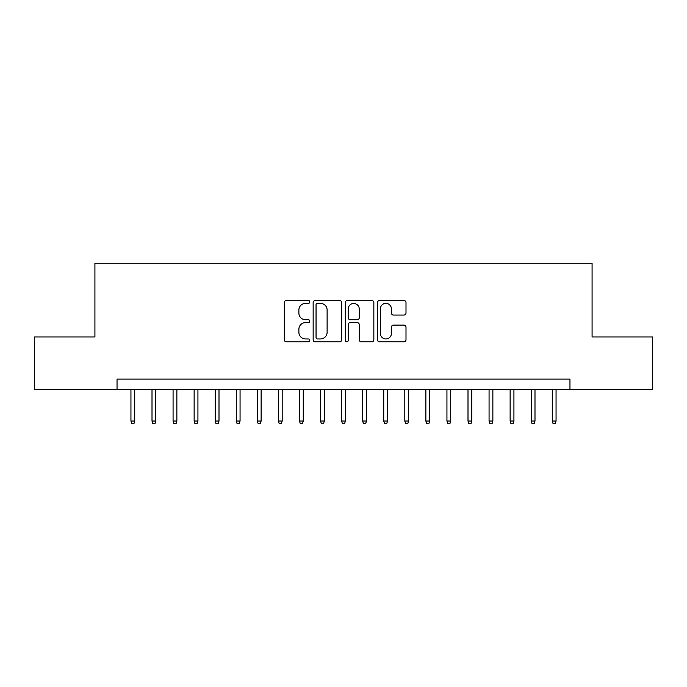 <?xml version="1.0" encoding="UTF-8"?>
<svg xmlns="http://www.w3.org/2000/svg" width="687" height="687" viewBox="0 0 687 687"><rect width="100%" height="100%" fill="white"/><g stroke="black" fill="none" stroke-linecap="round" stroke-linejoin="round"><path stroke-width="1.03" d="M309.794 301.937A1.451 1.451 0 0 0 308.351 300.494L286.376 300.494A2.07 2.07 0 0 0 284.306 302.563L284.306 339.782A2.07 2.07 0 0 0 286.376 341.851L308.351 341.851A1.451 1.451 0 0 0 309.794 340.4A1.451 1.451 0 0 0 308.351 338.949L305.5 338.949A6.621 6.621 0 0 1 298.888 332.336L298.888 329.236A6.621 6.621 0 0 1 305.5 322.615L308.351 322.615A1.451 1.451 0 0 0 309.794 321.173A1.451 1.451 0 0 0 308.351 319.721L305.5 319.721A6.621 6.621 0 0 1 298.888 313.109L298.888 310A6.621 6.621 0 0 1 305.5 303.388L308.351 303.388A1.451 1.451 0 0 0 309.794 301.937M403.93 315.067A2.07 2.07 0 0 0 406 313.006L406 302.563A2.07 2.07 0 0 0 403.93 300.494L379.533 300.494A2.07 2.07 0 0 0 377.464 302.563L377.464 339.782A2.07 2.07 0 0 0 379.533 341.851L403.93 341.851A2.07 2.07 0 0 0 406 339.782L406 327.167A2.07 2.07 0 0 0 403.93 325.097L393.488 325.097A2.07 2.07 0 0 0 391.418 327.167L391.418 333.418A5.53 5.53 0 0 1 385.888 338.949A5.53 5.53 0 0 1 380.358 333.418L380.358 308.918A5.53 5.53 0 0 1 385.888 303.388A5.53 5.53 0 0 1 391.418 308.918L391.418 313.006A2.07 2.07 0 0 0 393.488 315.067L403.93 315.067M117.039 389.632L34.35 389.632L34.35 336.974L94.918 336.974L94.918 263.233L592.082 263.233L592.082 336.974L652.65 336.974L652.65 389.632L569.961 389.632L569.961 379.104L117.039 379.104L117.039 389.632L569.961 389.632M341.688 302.563A2.07 2.07 0 0 0 339.627 300.494L315.221 300.494A2.07 2.07 0 0 0 313.152 302.563L313.152 339.782A2.07 2.07 0 0 0 315.221 341.851L339.627 341.851A2.07 2.07 0 0 0 341.688 339.782L341.688 302.563M347.373 300.494L371.779 300.494A2.07 2.07 0 0 1 373.848 302.563L373.848 339.782A2.07 2.07 0 0 1 371.779 341.851L361.336 341.851A2.07 2.07 0 0 1 359.267 339.782L359.267 324.685A2.07 2.07 0 0 0 357.197 322.615L350.276 322.615A2.07 2.07 0 0 0 348.206 324.685L348.206 340.4A1.451 1.451 0 0 1 346.755 341.851A1.451 1.451 0 0 1 345.312 340.4L345.312 302.563A2.07 2.07 0 0 1 347.373 300.494M317.497 303.388A1.451 1.451 0 0 0 316.046 304.83L316.046 337.506A1.451 1.451 0 0 0 317.497 338.949L320.494 338.949A6.621 6.621 0 0 0 327.115 332.336L327.115 310A6.621 6.621 0 0 0 320.494 303.388L317.497 303.388M359.267 309.021A5.53 5.53 0 0 0 353.736 303.491A5.53 5.53 0 0 0 348.206 309.021L348.206 317.652A2.07 2.07 0 0 0 350.276 319.721L357.197 319.721A2.07 2.07 0 0 0 359.267 317.652L359.267 309.021M134.729 421.028L133.888 423.767L131.784 423.767L130.942 421.028L134.729 421.028L134.729 389.632M130.942 421.028L130.942 389.632M155.794 421.028L154.953 423.767L152.849 423.767L152.007 421.028L155.794 421.028L155.794 389.632M152.007 421.028L152.007 389.632M176.868 421.028L176.018 423.767L173.914 423.767L173.072 421.028L176.868 421.028L176.868 389.632M173.072 421.028L173.072 389.632M197.933 421.028L197.092 423.767L194.979 423.767L194.138 421.028L197.933 421.028L197.933 389.632M194.138 421.028L194.138 389.632M218.998 421.028L218.157 423.767L216.044 423.767L215.203 421.028L218.998 421.028L218.998 389.632M215.203 421.028L215.203 389.632M240.064 421.028L239.222 423.767L237.118 423.767L236.268 421.028L240.064 421.028L240.064 389.632M236.268 421.028L236.268 389.632M261.129 421.028L260.287 423.767L258.183 423.767L257.342 421.028L261.129 421.028L261.129 389.632M257.342 421.028L257.342 389.632M282.194 421.028L281.352 423.767L279.248 423.767L278.407 421.028L282.194 421.028L282.194 389.632M278.407 421.028L278.407 389.632M303.259 421.028L302.417 423.767L300.313 423.767L299.472 421.028L303.259 421.028L303.259 389.632M299.472 421.028L299.472 389.632M324.333 421.028L323.491 423.767L321.379 423.767L320.537 421.028L324.333 421.028L324.333 389.632M320.537 421.028L320.537 389.632M345.398 421.028L344.556 423.767L342.444 423.767L341.602 421.028L345.398 421.028L345.398 389.632M341.602 421.028L341.602 389.632M366.463 421.028L365.621 423.767L363.509 423.767L362.667 421.028L366.463 421.028L366.463 389.632M362.667 421.028L362.667 389.632M387.528 421.028L386.687 423.767L384.583 423.767L383.741 421.028L387.528 421.028L387.528 389.632M383.741 421.028L383.741 389.632M408.593 421.028L407.752 423.767L405.648 423.767L404.806 421.028L408.593 421.028L408.593 389.632M404.806 421.028L404.806 389.632M429.658 421.028L428.817 423.767L426.713 423.767L425.871 421.028L429.658 421.028L429.658 389.632M425.871 421.028L425.871 389.632M450.732 421.028L449.882 423.767L447.778 423.767L446.936 421.028L450.732 421.028L450.732 389.632M446.936 421.028L446.936 389.632M471.797 421.028L470.956 423.767L468.843 423.767L468.002 421.028L471.797 421.028L471.797 389.632M468.002 421.028L468.002 389.632M492.862 421.028L492.021 423.767L489.908 423.767L489.067 421.028L492.862 421.028L492.862 389.632M489.067 421.028L489.067 389.632M513.928 421.028L513.086 423.767L510.982 423.767L510.132 421.028L513.928 421.028L513.928 389.632M510.132 421.028L510.132 389.632M534.993 421.028L534.151 423.767L532.047 423.767L531.206 421.028L534.993 421.028L534.993 389.632M531.206 421.028L531.206 389.632M556.058 421.028L555.216 423.767L553.112 423.767L552.271 421.028L556.058 421.028L556.058 389.632M552.271 421.028L552.271 389.632"/></g></svg>
